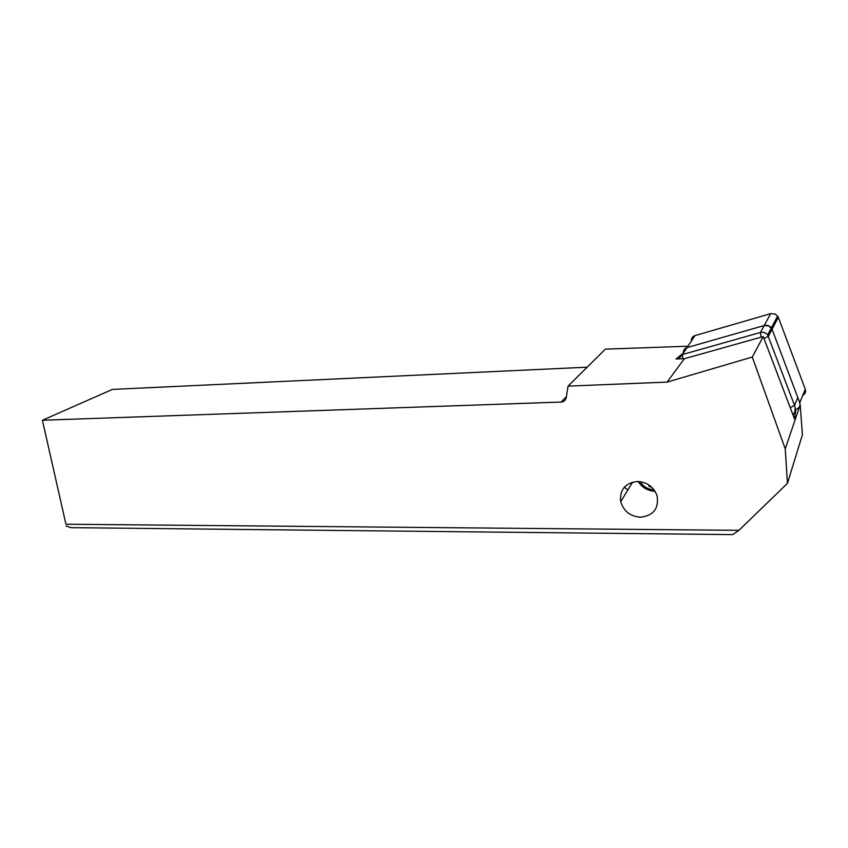 <?xml version="1.0" encoding="UTF-8"?>
<svg xmlns="http://www.w3.org/2000/svg" width="848" height="848" viewBox="0 0 848 848"><rect width="100%" height="100%" fill="white"/><g stroke="black" fill="none" stroke-linecap="round" stroke-linejoin="round"><path stroke-width="1.27" d="M802.812 395.285C805.229 393.864 806.056 391.85 805.282 389.243L778.316 317.269L775.252 314.025L770.662 313.643L694.968 335.617C692.392 336.561 691.194 338.352 691.385 341.002M799.759 402.747L805.282 389.243L778.316 317.269L775.252 314.025L770.662 313.643L694.968 335.617L687.018 347.585L764.228 325.526L768.913 325.929L772.051 329.257L799.759 402.747C800.597 405.991 799.325 408.195 795.954 409.351L795.17 409.542M587.166 367.184L112.434 389.402L42.4 420.248L561.111 402.058C563.931 401.782 565.637 400.288 566.252 397.564L568.054 386.116L605.366 349.153L687.919 346.217M65.943 524.223L42.4 420.248L65.943 524.223L738.947 530.339L787.442 483.349L785.248 448.942L752.293 357.04L667.069 382.109L568.054 386.116M637.399 481.516C647.13 482.099 653.702 486.858 657.094 495.804C659.023 508.482 653.501 515.626 640.505 517.216C630.234 516.39 623.63 511.196 620.715 501.656C619.549 489.784 625.103 483.074 637.399 481.516M800.183 404.825L802.42 434.706L787.442 483.349M631.919 483.349L630.827 482.745M66.07 525.919L70.988 527.657L732.704 534.611L738.947 530.339M624.329 487.208L627.859 489.974M799.59 406.574L785.248 448.942M778.316 317.269L772.051 329.257L771.351 327.964C769.507 325.696 767.133 324.879 764.228 325.526L687.018 347.585C684.389 348.528 683.181 350.341 683.382 353.044L676.047 358.969L684.368 358.715L763.242 336.571L794.47 418.848L795.89 409.361M763.242 336.571L752.293 357.04M678.676 358.884L682.375 354.559L760.465 332.469C763.412 331.822 765.818 332.649 767.684 334.949L794.523 405.344C795.753 408.884 795.244 412.096 792.997 414.969M684.368 358.715L667.069 382.109M764.016 338.617L768.383 336.264L772.051 329.257L797.788 397.521L794.523 405.344L790.251 407.718M655.101 491.363C650.056 491.087 645.582 489.254 641.692 485.862L638.035 481.526M654.031 489.784C649.886 489.625 646.218 488.151 643.017 485.363L639.943 481.664M648.603 484.78L649.345 486.614L651.402 486.922M761.048 337.186L760.465 332.469L770.662 313.643M561.111 402.058L566.39 396.705M687.018 347.585L682.375 354.559L682.757 358.757M767.684 334.949L777.637 316.007M632.65 482.152L620.715 501.656M649.208 485.183L648.837 485.819"/></g></svg>
